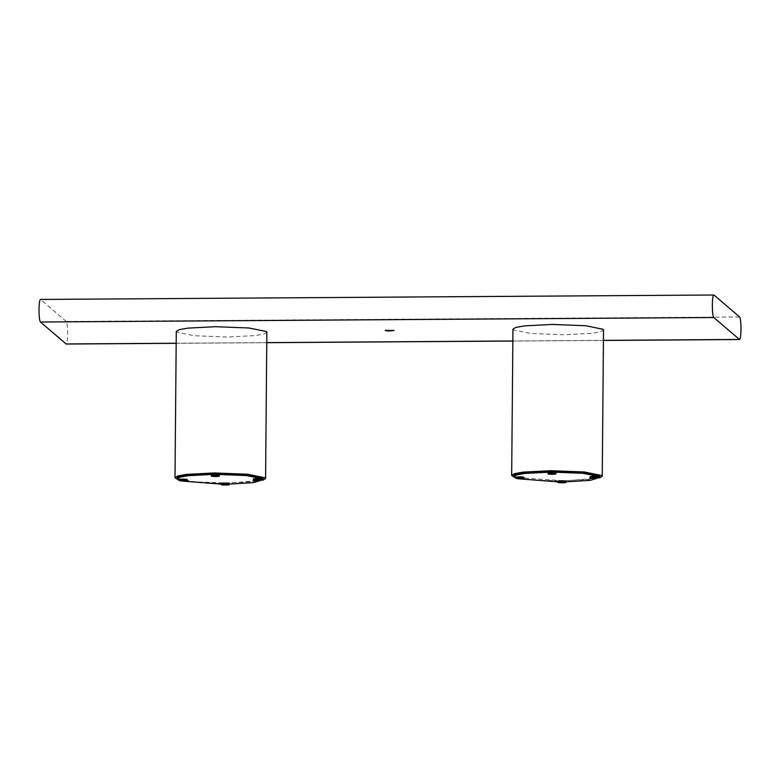 <?xml version="1.0" encoding="UTF-8"?>
<svg xmlns="http://www.w3.org/2000/svg" width="780" height="780" viewBox="0 0 780 780"><rect width="100%" height="100%" fill="white"/><g stroke="black" fill="none" stroke-linecap="round" stroke-linejoin="round"><path stroke-width="0.58" stroke-dasharray="3.9 2.92" d="M739.586 316.953L66.251 321.467C67.158 322.959 67.626 327.142 67.665 334.006C67.509 340.714 66.973 344.029 66.056 343.96M40.433 299.442L713.944 295.006M66.251 321.467L40.609 299.52M391.589 330.369L390.78 330.574L391.589 330.71M392.311 330.252L392.272 330.895M393.198 330.476L392.32 330.272L394.417 330.379L392.32 330.272L392.34 330.964M390.809 330.252L389.288 330.164L391.589 330.349L390.809 330.252L390.77 330.905M391.004 330.827L389.093 330.486L390.994 330.808M385.827 330.213L385.183 330.223L385.827 330.223M386.987 330.174L385.915 330.184L386.987 330.515M387.757 330.379L386.334 330.544L387.777 330.389M391.502 330.145L392.272 330.34L391.502 330.486M392.408 330.398L391.765 330.398L392.408 330.398M389.688 330.613L387.777 330.272L389.678 330.603M393.773 330.33L392.896 330.272L393.773 330.661M514.234 477.194L533.803 480.08L562.994 481.016L599.654 477.935M512.947 329.209L513.347 329.911L530.761 333.469L564.271 334.776L592.03 333.333L600.707 331.763L603.525 329.998M518.037 477.604L562.692 480.753L589.066 479.388L597.304 477.906L599.986 476.229M513.932 475.478L516.145 477.048M557.992 481.884L565.851 481.845M515.941 478.111L518.027 478.735M548.048 472.738C548.506 473.323 556.793 473.265 555.896 472.69M519.392 476.775C514.673 477.106 515.024 477.409 520.445 477.672L523.877 477.262M558.002 481.26C558.47 481.845 566.748 481.796 565.861 481.211M593.453 476.278C588.744 476.609 589.095 476.911 594.506 477.175L597.948 476.765M187.21 479.515L183.778 479.934C178.357 479.661 178.006 479.359 182.725 479.027M262.987 480.197L226.327 483.269L197.135 482.342L177.567 479.447M266.857 332.26L264.04 334.025L255.362 335.585L227.604 337.028L194.093 335.731L176.68 332.163L176.28 331.471M263.318 478.481L260.637 480.158L252.398 481.65L226.024 483.015L194.191 481.777L177.645 478.394L177.265 477.731M229.222 484.097L221.296 484.136M181.36 480.987L179.468 480.431M219.229 474.942C220.126 475.527 211.838 475.576 211.38 475M261.281 479.017L257.839 479.437C252.427 479.164 252.077 478.861 256.786 478.53M229.193 483.464C230.08 484.048 221.803 484.107 221.335 483.522M176.173 343.229L266.77 342.625M512.84 340.977L603.437 340.363M603.437 340.441L512.84 341.045M266.77 342.693L176.173 343.307"/><path stroke-width="1.17" d="M603.437 340.363L739.391 339.456C740.308 339.514 740.844 336.2 741 329.491C740.961 322.627 740.493 318.454 739.586 316.953L713.944 295.006C713.027 294.938 712.491 298.262 712.335 304.96C712.374 311.834 712.842 316.007 713.749 317.509L739.567 339.524L603.437 340.441M713.944 295.006L40.433 299.442M176.173 343.307L66.232 344.038L40.414 322.013C39.507 320.522 39.039 316.339 39 309.475C39.156 302.776 39.692 299.452 40.609 299.52M393.198 330.476L392.32 330.272M386.977 330.944L389.084 330.925L386.977 330.603M387.777 330.272L389.678 330.603L387.767 330.593M391.765 330.74L392.408 330.73L391.765 330.398M390.409 330.554L391.589 330.691L390.409 330.554M391.502 330.486L392.272 330.681L391.502 330.486M385.183 330.554L385.827 330.554L385.183 330.223M389.084 330.827L390.994 330.808L389.093 330.486M391.589 330.71L390.77 330.905L391.589 330.71M393.773 330.661L392.896 330.603L393.773 330.33M599.654 477.935L602.248 476.248L601.848 475.546L584.434 471.988L550.924 470.681L523.166 472.124L514.488 473.694L511.67 475.459L514.234 477.194M602.248 476.248L603.525 329.998L603.125 329.306L585.712 325.738L552.201 324.441L524.443 325.884L515.765 327.444L512.947 329.209L511.67 475.459M565.851 481.845L590.255 480.363L599.976 477.35L599.606 475.566L583.06 472.183L551.226 470.944L524.852 472.31L516.614 473.801L513.932 475.478L514.303 477.262L515.941 478.111M516.145 477.048L518.037 477.604M599.976 477.35L599.596 476.687L583.05 473.304L551.216 472.066L524.842 473.44L516.604 474.923L513.923 476.599M518.027 478.735L557.992 481.884M555.896 472.807L555.896 472.69C555.438 472.105 547.15 472.163 548.048 472.738L548.038 473.869C548.496 474.454 556.783 474.396 555.886 473.811C555.428 473.226 547.141 473.284 548.038 473.869M520.445 477.672C525.154 477.34 524.803 477.038 519.392 476.775L515.95 477.185L515.941 478.315L519.383 477.896C514.663 478.228 515.014 478.53 520.435 478.803L523.867 478.384L523.877 477.262M565.851 481.328L565.861 481.211C565.393 480.626 557.105 480.685 558.002 481.26L557.992 482.391C558.46 482.976 566.738 482.918 565.851 482.332C565.383 481.748 557.096 481.806 557.992 482.391M565.89 481.27L565.851 482.332M520.435 478.803C525.145 478.462 524.794 478.159 519.383 477.896M555.935 472.748L555.886 473.811M594.496 478.306C599.216 477.965 598.865 477.672 593.443 477.399C588.734 477.74 589.085 478.033 594.496 478.306L597.938 477.886L597.948 476.765M594.506 477.175C599.225 476.843 598.874 476.541 593.453 476.278L590.021 476.697L590.011 477.818L593.443 477.399M182.715 480.148C188.126 480.421 188.477 480.724 183.768 481.055C178.347 480.792 177.996 480.49 182.715 480.148L179.273 480.568L179.283 479.447L182.725 479.027C188.136 479.29 188.487 479.593 183.778 479.934M187.21 479.515L187.2 480.636L183.768 481.055M177.567 479.447L175.003 477.711L177.82 475.946L186.498 474.377L214.256 472.943L247.767 474.24L265.18 477.808L265.58 478.501L262.987 480.197M175.003 477.711L176.28 331.471L179.098 329.706L187.775 328.136L215.534 326.693L249.044 328L266.458 331.558L266.857 332.26L265.58 478.501M179.468 480.431L177.635 479.515L177.265 477.731L179.946 476.053L188.185 474.562L214.559 473.197L246.392 474.435L262.938 477.818L263.308 479.602L253.607 482.615L229.222 484.097M177.255 478.852L179.936 477.185L188.175 475.693L214.549 474.328L246.382 475.556L262.928 478.949L263.308 479.602M221.296 484.136L181.36 480.987M211.37 476.122C210.473 475.537 218.761 475.488 219.219 476.073C220.116 476.648 211.828 476.707 211.37 476.122L211.38 475C210.483 474.415 218.77 474.357 219.229 474.942L219.229 475.069M256.776 479.651C262.197 479.924 262.548 480.226 257.829 480.558C252.418 480.295 252.067 479.993 256.776 479.651L253.344 480.07L253.354 478.949L256.786 478.53C262.207 478.803 262.558 479.095 257.839 479.437M229.222 483.522L229.193 483.464C228.725 482.878 220.438 482.937 221.335 483.522L221.325 484.643C220.428 484.058 228.716 484.01 229.184 484.594L229.184 483.59M229.184 484.594C230.071 485.17 221.793 485.228 221.325 484.643M261.281 479.017L261.271 480.139L257.829 480.558M219.219 476.073L219.268 475M66.056 343.96L176.173 343.229M266.77 342.625L512.84 340.977M713.749 317.509L40.414 322.013M512.84 341.045L266.77 342.693"/></g></svg>

